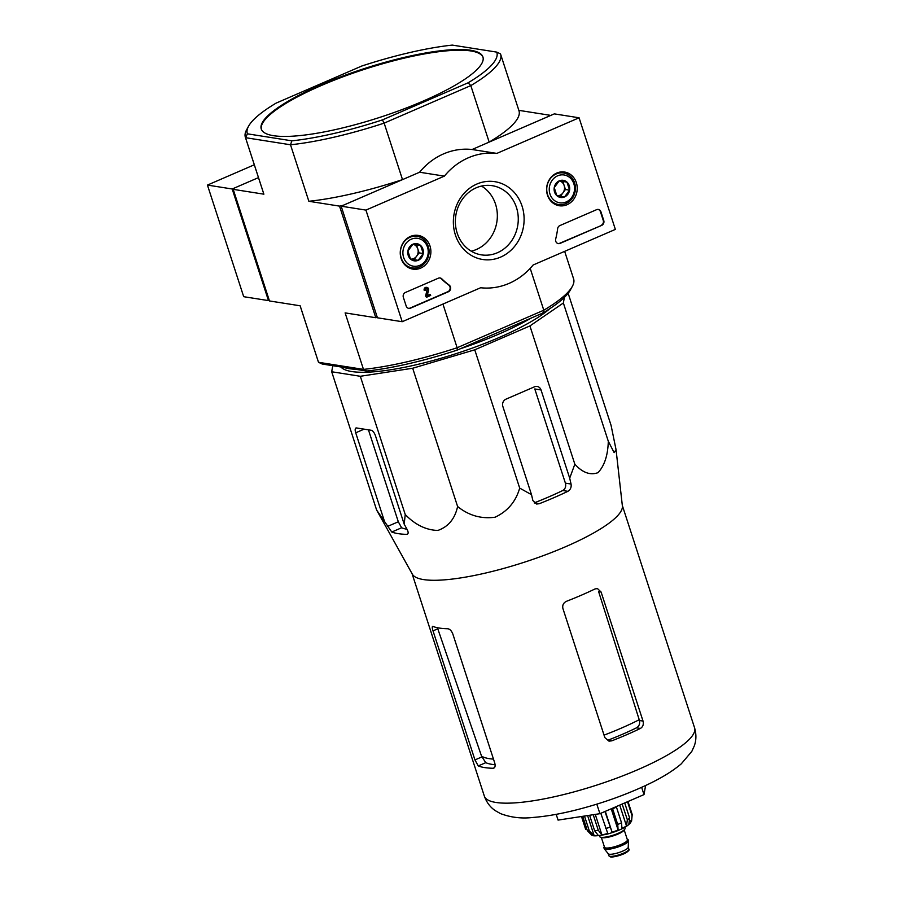 <?xml version="1.0" encoding="UTF-8"?>
<svg xmlns="http://www.w3.org/2000/svg" width="902" height="902" viewBox="0 0 902 902"><rect width="100%" height="100%" fill="white"/><g stroke="black" fill="none" stroke-linecap="round" stroke-linejoin="round"><path stroke-width="1.35" d="M564.348 297.423L563.367 302.993L529.914 325.938L474.756 349.818L412.688 368.242L360.315 376.281L331.699 371.759L332.759 365.693M549.882 308.631A114.847 25.222 162 0 1 436.636 359.515A114.847 25.222 162 0 1 341.057 367.182L340.855 366.967M254.308 164.784L207.437 185.079L243.698 296.69L268.469 300.603L232.197 188.992L258.479 177.615L234.43 188.022L233.201 189.341L269.472 300.952L300.152 305.789L318.507 362.3L322.217 364.025L366.663 371.038A131.196 28.819 -18 0 0 457.224 350.1L542.869 313.017A131.196 28.819 -18 0 0 570.459 289.835L572.387 286.284A134.206 29.473 -18 0 0 573.616 278.91L564.663 251.354M291.876 140.836L290.5 144.771L245.524 137.679L247.43 133.823L291.876 140.836A131.196 28.819 162 0 0 382.425 119.898L384.151 123.123A134.206 29.473 162 0 1 290.5 144.771L308.856 201.281L339.535 206.118L343.403 205.228L402.506 179.622L384.151 123.123L470.81 85.6L489.166 142.099L548.281 116.505L549.498 115.185L549.724 115.873M339.535 206.118L375.796 317.729L377.295 317.38M273.464 135.683A116.538 25.594 -18 0 0 423.275 101.047A116.538 25.594 -18 0 0 482.92 56.961A116.538 25.594 -18 0 0 364.183 68.631A116.538 25.594 -18 0 0 261.253 128.975A116.538 25.594 -18 0 0 273.464 135.683M382.425 119.898L468.07 82.815A131.196 28.819 162 0 0 496.754 52.113L452.308 45.1A131.196 28.819 162 0 0 361.747 66.038L276.102 103.121A131.196 28.819 162 0 0 248.512 126.303L246.584 129.854A134.206 29.473 162 0 0 245.355 137.228L263.722 193.738A134.206 29.473 -18 0 0 263.88 194.178L245.524 137.679A134.206 29.473 162 0 1 245.355 137.228M247.43 133.823A131.196 28.819 162 0 1 248.512 126.303M233.201 189.341L263.88 194.178M366.663 371.038L363.483 369.392L318.507 362.3A134.206 29.473 -18 0 1 318.35 361.849L300.129 305.789M442.938 304.064L457.134 347.744A134.206 29.473 -18 0 1 363.483 369.392L345.116 312.893L375.796 317.729M457.224 350.1L457.134 347.744L543.793 310.22L530.196 268.356M549.498 115.185L518.842 110.348M542.869 313.017L543.793 310.22A134.206 29.473 -18 0 0 572.387 286.284M308.856 201.281A134.206 29.473 -18 0 0 402.506 179.622M496.754 52.113L500.463 53.849A134.206 29.473 162 0 1 500.633 54.289A134.206 29.473 162 0 1 470.81 85.6L468.07 82.815M489.166 142.099A134.206 29.473 -18 0 0 518.988 110.788L500.633 54.289M483.021 57.311A116.538 25.594 -18 0 0 364.408 69.33A116.538 25.594 -18 0 0 261.377 129.324M530.94 318.18A116.538 25.594 162 0 1 460.189 348.815M355.749 369.313A116.538 25.594 162 0 1 343.91 367.452M616.055 449.692L622.38 505.988A110.518 24.275 162 0 1 550.423 552.937A110.518 24.275 162 0 1 431.19 580.245A110.518 24.275 162 0 1 412.372 574.224L376.619 510.025L391.772 532.033A121.274 26.632 -18 0 0 406.633 534.379C408.426 534.131 408.617 532.541 407.219 529.621L404.175 524.13L405.246 514.546C415.224 524.817 426.094 530.105 437.853 530.444C448.339 526.745 454.924 518.774 457.607 506.518C468.758 515.527 481.251 519.09 495.074 517.218C507.623 511.31 515.831 501.602 519.687 488.095L531.515 494.691L532.879 500.565L536.555 504.026L539.249 503.722A121.274 26.632 -18 0 0 567.888 491.319C570.481 489.707 571.541 487.283 571.056 484.036L569.692 478.161L574.845 464.203C582.534 472.671 590.258 475.489 598.003 472.659C604.475 465.782 607.903 455.318 608.298 441.258L614.138 452.635L616.055 449.703L611.082 425.406L568.147 293.274M608.298 441.258L563.367 302.993M574.845 464.203L529.914 325.938M519.687 488.095L474.756 349.818M457.607 506.518L412.688 368.242M405.246 514.546L360.315 376.281M404.175 524.13L375.514 435.925A5.637 2.176 -113.4 0 0 371.342 430.299L356.482 427.954A5.637 2.176 -113.4 0 0 355.94 428.01A5.637 2.176 -113.4 0 0 355.704 432.791L384.365 521.006M376.619 510.025L331.699 371.759M569.692 478.161L541.031 389.957A5.637 5.051 99 0 0 537.141 386.451A5.637 5.051 99 0 0 534.559 386.789L505.921 399.191A5.637 5.051 99 0 0 502.854 406.486L531.515 494.691M601.093 592.016L597.44 588.555L595.072 588.927A110.518 24.275 162 0 1 566.445 601.318C563.4 602.829 562.228 605.231 562.916 608.546L604.847 737.599L608.985 741.14L611.77 740.835A110.518 24.275 -18 0 0 640.409 728.444C642.934 726.854 643.814 724.396 643.025 721.07L601.093 592.016L598.624 591.633L639.214 719.728A102.602 22.527 162 0 1 604.047 735.13M611.77 740.835L607.88 740.226A101.779 22.347 -18 0 0 636.519 727.824C639.112 726.245 640.093 723.799 639.45 720.506L639.214 719.728M493.484 759.123A102.602 22.527 162 0 1 481.555 756.18L437.786 628.807L433.016 630.87L474.948 759.924L478.263 765.922A110.518 24.275 -18 0 0 493.123 768.267L493.845 768.132M481.555 756.18L485.761 762.675A101.779 22.347 -18 0 0 495.119 764.749M494.431 767.703L493.123 768.267C495.006 767.997 495.559 766.26 494.758 763.047L452.827 634.005C451.552 630.825 449.873 629.077 447.787 628.75A110.518 24.275 162 0 1 432.926 626.405L432.577 626.383M432.926 626.405C432.013 626.259 432.047 627.747 433.016 630.87M387.409 526.486L398.312 521.773L401.615 527.771A109.773 24.106 -18 0 0 407.039 529.271M534.198 502.888A109.773 24.106 -18 0 0 562.78 490.508C565.306 488.929 566.185 486.471 565.396 483.145L534.796 388.965L541.031 389.957M398.312 521.773L368.444 429.837M556.184 814.337L558.067 820.098L599.92 813.683L643.994 794.594L645.595 785.518M643.994 794.594L641.638 787.333M599.92 813.683L596.82 804.156M232.197 188.992L207.437 185.079M268.469 300.603L269.247 300.265M402.202 321.71L365.93 210.098L444.37 176.127A67.661 60.603 -81 0 1 496.833 153.408L579.084 117.79L615.356 229.401L533.105 265.019A67.661 60.603 -81 0 1 480.631 287.749L402.202 321.71L377.431 317.797L341.17 206.186L365.93 210.098M341.17 206.186L419.599 172.226L444.37 176.127M419.599 172.226A67.661 60.603 -81 0 1 472.073 149.506L496.833 153.408M472.073 149.506L554.324 113.877L579.084 117.79M406.193 306.06L403.352 297.333A3.755 3.371 -81 0 1 405.404 292.473L438.383 278.188A3.755 3.371 -81 0 1 441.811 278.831A77.065 69.026 -81 0 0 449.185 285.122A3.755 3.371 -81 0 1 448.384 291.763L410.5 308.168A3.755 3.371 -81 0 1 406.193 306.06M601.702 225.365L560.074 243.393A3.755 3.371 -81 0 1 555.688 239.007A77.437 69.364 -81 0 0 557.639 228.691A3.755 3.371 -81 0 1 559.849 225.59L596.605 209.67A3.755 3.371 -81 0 1 600.924 211.778L603.754 220.505A3.755 3.371 -81 0 1 601.702 225.365L559.578 243.315A3.755 3.371 -81 0 1 558.112 243.574M522.066 206.141A39.384 35.279 -81 0 1 482.356 259.438A39.384 35.279 -81 0 1 461.79 196.151A39.384 35.279 -81 0 1 522.066 206.141M429.995 246.009A17.059 15.278 -81 0 1 427.097 263.034A17.059 15.278 -81 0 1 412.372 269.022A17.059 15.278 -81 0 1 400.477 249.888A17.059 15.278 -81 0 1 417.694 235.343A17.059 15.278 -81 0 1 429.995 246.009M576.344 182.644A17.059 15.278 -81 0 1 573.435 199.658A17.059 15.278 -81 0 1 558.721 205.645A17.059 15.278 -81 0 1 546.815 186.511A17.059 15.278 -81 0 1 564.032 171.966A17.059 15.278 -81 0 1 576.344 182.644M555.553 204.066A16.732 14.984 -81 0 1 554.73 204.179M559.781 172.124A16.732 14.984 -81 0 1 560.525 172.496M409.204 267.432A16.732 14.984 -81 0 1 408.38 267.556M413.443 235.501A16.732 14.984 -81 0 1 414.187 235.873M516.451 207.437A35.02 31.367 -81 0 1 481.364 254.86A35.02 31.367 -81 0 1 455.837 215.386A35.02 31.367 -81 0 1 492.278 185.688A35.02 31.367 -81 0 1 516.451 207.437M481.488 186.06A35.02 31.367 -81 0 1 495.525 204.134A35.02 31.367 -81 0 1 471.216 251.184M598.071 209.422A3.755 3.371 -81 0 1 600.428 211.699L603.258 220.426A3.755 3.371 -81 0 1 601.206 225.286M439.849 277.94A3.755 3.371 -81 0 1 441.315 278.763L441.811 278.831M408.538 308.349A3.755 3.371 -81 0 0 410.004 308.089L447.888 291.684A3.755 3.371 -81 0 0 448.689 285.043A77.065 69.026 -81 0 1 441.315 278.763M426.026 296.273L427.131 289.7A1.127 1.015 -81 0 0 426.545 288.527M427.277 295.439L429.848 294.323L430.682 295.45L426.364 297.322M426.725 287.4A2.255 2.018 -81 0 0 424.222 290.399L424.718 290.478A2.255 2.018 -81 0 1 426.973 287.422A2.255 2.018 -81 0 1 428.619 289.982L427.187 295.766L430.344 294.402M427.627 289.779A1.127 1.015 -81 0 0 426.793 288.539A1.127 1.015 -81 0 0 425.665 290.061L424.718 290.478M425.53 296.194L427.131 289.7M423.23 253.541L418.178 260.317L410.511 259.043L407.896 250.993L412.947 244.205L420.614 245.479L423.23 253.541A8.682 7.78 -81 0 1 418.178 260.317A8.682 7.78 -81 0 1 410.511 259.043A8.682 7.78 -81 0 1 407.896 250.993A8.682 7.78 -81 0 1 412.947 244.205A8.682 7.78 -81 0 1 420.614 245.479A8.682 7.78 -81 0 1 423.23 253.541L419.103 252.887L416.487 244.825L412.913 244.239A7.52 6.731 -81 0 1 417.795 248.862A7.52 6.731 -81 0 1 416.577 256.281L419.103 252.887M411.312 239.188A14.094 12.628 -81 0 1 428.022 254.33A14.094 12.628 -81 0 1 407.354 263.283A14.094 12.628 -81 0 1 411.312 239.188M409.925 237.305A15.977 14.308 -81 0 1 417.231 236.358A15.977 14.308 -81 0 1 428.878 254.364A15.977 14.308 -81 0 1 412.248 267.917A15.977 14.308 -81 0 1 400.432 254.003A15.977 14.308 -81 0 1 409.925 237.305M414.074 259.641L416.577 256.281A7.52 6.731 -81 0 1 413.702 258.592A7.52 6.731 -81 0 1 410.838 259.099M416.487 244.825L420.614 245.479M569.579 190.164L564.528 196.94L556.85 195.678L554.234 187.616L559.285 180.84L566.963 182.103L569.579 190.164A8.682 7.78 -81 0 1 564.528 196.94A8.682 7.78 -81 0 1 556.85 195.678A8.682 7.78 -81 0 1 554.234 187.616A8.682 7.78 -81 0 1 559.285 180.84A8.682 7.78 -81 0 1 566.963 182.103A8.682 7.78 -81 0 1 569.579 190.164L565.453 189.51L562.837 181.46L559.263 180.862A7.52 6.731 -81 0 1 564.145 185.485A7.52 6.731 -81 0 1 562.927 192.904L565.453 189.51M557.662 175.811A14.094 12.628 -81 0 1 574.36 190.953A14.094 12.628 -81 0 1 553.704 199.906A14.094 12.628 -81 0 1 557.662 175.811M556.263 173.939A15.977 14.308 -81 0 1 563.57 172.981A15.977 14.308 -81 0 1 575.217 190.987A15.977 14.308 -81 0 1 558.586 204.54A15.977 14.308 -81 0 1 546.781 190.638A15.977 14.308 -81 0 1 556.263 173.939M560.413 196.264L562.927 192.904A7.52 6.731 -81 0 1 560.052 195.215A7.52 6.731 -81 0 1 557.177 195.723M562.837 181.46L566.963 182.103M608.173 853.608A10.531 2.311 -18 0 0 608.264 853.777A10.531 2.311 -18 0 0 609.267 854.217A10.531 2.311 -18 0 0 620.508 852.007A10.531 2.311 -18 0 0 628.209 847.294L628.502 840.889A12.786 2.807 -18 0 0 628.468 840.664L628.243 839.965A12.786 2.807 -18 0 0 627.228 839.288M604.351 846.73A12.786 2.807 -18 0 0 603.934 847.857L604.16 848.557A12.786 2.807 -18 0 0 604.272 848.771A12.786 2.807 -18 0 0 605.49 849.289A12.786 2.807 -18 0 0 619.133 846.606A12.786 2.807 -18 0 0 628.502 840.889M603.934 847.857A12.786 2.807 -18 0 0 605.265 848.602A12.786 2.807 -18 0 0 619.392 845.726A12.786 2.807 -18 0 0 628.243 839.965M599.345 835.59L599.65 836.526A13.35 2.931 -18 0 0 601.048 837.293A13.35 2.931 -18 0 0 615.795 834.294A13.35 2.931 -18 0 0 625.041 828.284L624.736 827.348M611.646 808.598L612.627 808.756L617.723 824.451L618.118 830.043L611.218 808.79M604.757 811.586A24.433 5.367 -18 0 0 604.949 811.529L612.086 832.219A21.05 4.623 -18 0 0 618.118 830.043M600.811 813.3L607.79 833.493A21.05 4.623 -18 0 1 601.905 834.857L598.263 830.223A24.433 5.367 162 0 1 594.643 830.787L598.285 835.41A21.05 4.623 -18 0 1 594.114 835.59L589.344 831.013A24.433 5.367 162 0 1 587.36 830.697L591.712 835.162C593.02 836.334 598.263 835.974 607.441 834.068C624.669 829.13 628.66 824.845 630.137 823.154A21.05 4.623 -18 0 0 630.678 822.398L630.047 820.47M631.592 821.023L632.212 814.517A24.433 5.367 162 0 1 632.02 815.611L631.592 821.023L630.678 822.398M624.714 802.949L629.652 818.148L628.818 824.394A21.05 4.623 -18 0 0 630.137 823.154M622.154 804.054L627.341 819.738L626.495 825.984L619.719 805.114M612.627 808.756A24.433 5.367 -18 0 0 616.438 807.098L621.534 822.804L621.94 828.386A21.05 4.623 -18 0 0 626.495 825.984M582.692 816.321L587.36 830.697M584.485 816.051L589.344 831.013M581.497 816.513L585.669 829.366M627.51 801.731L632.02 815.611M627.995 801.528L632.212 814.517M593.223 814.709L598.263 830.223M589.604 815.261L594.643 830.787M616.438 807.098L615.468 806.952M612.086 832.219L605.31 811.349M601.905 834.857L595.264 814.393M594.114 835.59L587.608 815.566M694.563 727.79A110.518 24.275 162 0 1 596.955 785.033A110.518 24.275 162 0 1 484.34 796.105C486.595 802.385 490.226 807.234 495.254 810.627L500.475 813.593C510.96 817.55 521.942 818.813 533.432 817.415C546.386 816.4 561.044 813.807 577.393 809.635C601.826 803.332 624.612 795.26 645.753 785.439C660.568 778.573 672.396 771.379 681.247 763.87L691.811 751.4L694.281 745.943C696.344 740.249 696.434 734.194 694.563 727.79L622.312 505.436M640.409 728.444L636.519 727.824M643.025 721.07L639.45 720.506M478.263 765.922L485.761 762.675M474.948 759.924L481.837 756.947M391.772 532.033L401.615 527.771M539.249 503.722L534.232 502.921M567.888 491.319L562.78 490.508M571.056 484.036L565.396 483.145M355.704 432.791L364.104 429.16M611.037 856.844A9.584 2.108 -18 0 0 621.546 854.724A9.584 2.108 -18 0 0 628.277 850.406M609.955 856.314A10.531 2.311 -18 0 0 621.591 853.957A10.531 2.311 -18 0 0 628.874 849.21C629.641 849.774 628.728 850.924 626.135 852.649C621.083 855.772 610.631 857.678 610.598 856.9L608.85 855.716A10.531 2.311 -18 0 0 609.955 856.314M604.441 847.001A12.402 2.729 -18 0 0 605.592 848.455A12.402 2.729 -18 0 0 620.677 845.14A12.402 2.729 -18 0 0 627.318 839.559M601.296 837.327L604.532 847.282A12.03 2.638 -18 0 0 605.794 847.97A12.03 2.638 -18 0 0 619.088 845.275A12.03 2.638 -18 0 0 627.409 839.852L624.173 829.896M601.465 837.349A12.03 2.638 -18 0 0 602.446 837.687A12.03 2.638 -18 0 0 614.848 835.308A12.03 2.638 -18 0 0 624.049 830.009M621.534 822.804A24.433 5.367 162 0 1 617.723 824.451M610.056 827.224A24.433 5.367 162 0 1 605.761 828.498M629.652 818.148A24.433 5.367 162 0 1 627.341 819.738M412.09 573.74L484.34 796.105M417.231 236.358L412.766 235.647M412.248 267.917L407.794 267.206M563.57 172.981L559.116 172.271M558.586 204.54L554.132 203.841M628.874 849.21L628.22 847.192M608.85 855.716L608.196 853.698M608.264 853.777L604.272 848.771"/></g></svg>
